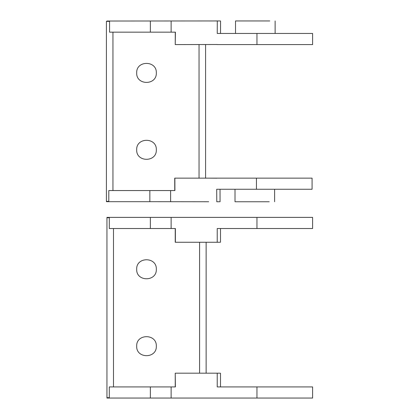 <?xml version="1.0" encoding="UTF-8"?>
<svg xmlns="http://www.w3.org/2000/svg" width="419" height="419" viewBox="0 0 419 419"><rect width="100%" height="100%" fill="white"/><g stroke="black" fill="none" stroke-linecap="round" stroke-linejoin="round"><path stroke-width="0.63" d="M217.231 44.582L312.6 44.582L312.6 33.452L235.525 33.452L235.525 20.955L269.763 20.955M175.273 32.153L175.236 44.582L175.42 32.153L109.569 32.153L109.569 21.353L106.4 21.353L106.4 201.356L108.799 201.356L108.799 190.556L149.85 190.556L149.85 201.686L106.436 201.686L106.436 201.356M217.231 44.508L175.388 44.582M256.962 44.582L256.962 33.452L217.246 33.452L220.525 33.452L220.572 20.95M219.98 20.95L209.212 20.971C193.835 20.997 193.835 20.997 209.212 20.971M209.149 44.582C193.767 44.582 193.767 44.582 209.149 44.582M217.246 33.452L217.299 20.955L106.95 21.029L106.95 21.353M174.76 190.556L174.723 178.133L312.082 178.133L312.082 189.262L216.717 189.262L219.399 189.262L216.717 189.262L216.78 201.754L219.462 201.759M216.717 178.133L208.631 178.133L216.717 178.19M269.249 201.754L235.012 201.754L235.012 189.262M208.699 201.743C193.316 201.717 193.316 201.717 208.699 201.743L149.85 201.686M174.87 178.133L174.906 190.556L149.85 190.556M156.324 149.813C156.863 162.472 136.149 162.472 136.688 149.813C136.149 137.149 156.863 137.149 156.324 149.813M156.324 72.901C156.863 85.56 136.149 85.56 136.688 72.901C136.149 60.242 156.863 60.242 156.324 72.901M205.582 178.185L205.582 44.529M175.236 228.523L175.236 242.266L219.912 242.266M175.388 242.266L175.388 228.523L109.296 228.523L109.296 217.749L106.95 217.749L106.95 398.05L312.6 398.05L312.6 386.92L217.231 386.92L217.231 373.177L219.912 373.177M106.95 397.694L109.296 397.694L109.296 386.92L175.388 386.92L175.236 373.177L175.236 386.92M175.388 373.177L217.231 373.177M106.95 217.749L106.95 217.393L312.6 217.393L312.6 228.523L217.231 228.523L217.231 242.266M206.132 373.177L206.132 242.266M156.324 346.178C156.863 358.837 136.149 358.837 136.688 346.178C136.149 333.514 156.863 333.514 156.324 346.178M156.324 269.265C156.863 281.929 136.149 281.929 136.688 269.265C136.149 256.606 156.863 256.606 156.324 269.265M107.112 21.353L107.112 21.029M171.13 32.153L171.13 21.029M150.363 32.153L150.363 21.029M107.788 21.353L107.788 21.029M256.444 178.133L256.444 189.262M106.599 201.356L106.599 201.686M170.617 190.556L170.617 201.686M107.274 201.356L107.274 201.686M112.947 32.153L112.947 190.556M199.041 178.175L199.041 44.54M256.962 217.393L256.962 228.523M150.363 217.393L150.363 228.523M171.13 217.393L171.13 228.523M107.788 217.393L107.788 217.749M107.112 217.393L107.112 217.749M107.112 397.694L107.112 398.05M256.962 386.92L256.962 398.05M150.363 386.92L150.363 398.05M171.13 386.92L171.13 398.05M107.788 397.694L107.788 398.05M113.497 228.523L113.497 386.92M199.585 373.177L199.585 242.266M275.126 20.955L275.126 33.452M220.054 201.764L220.022 189.257M274.607 189.262L274.607 201.754M220.504 242.266L220.504 228.523M220.504 386.92L220.504 373.177"/></g></svg>
